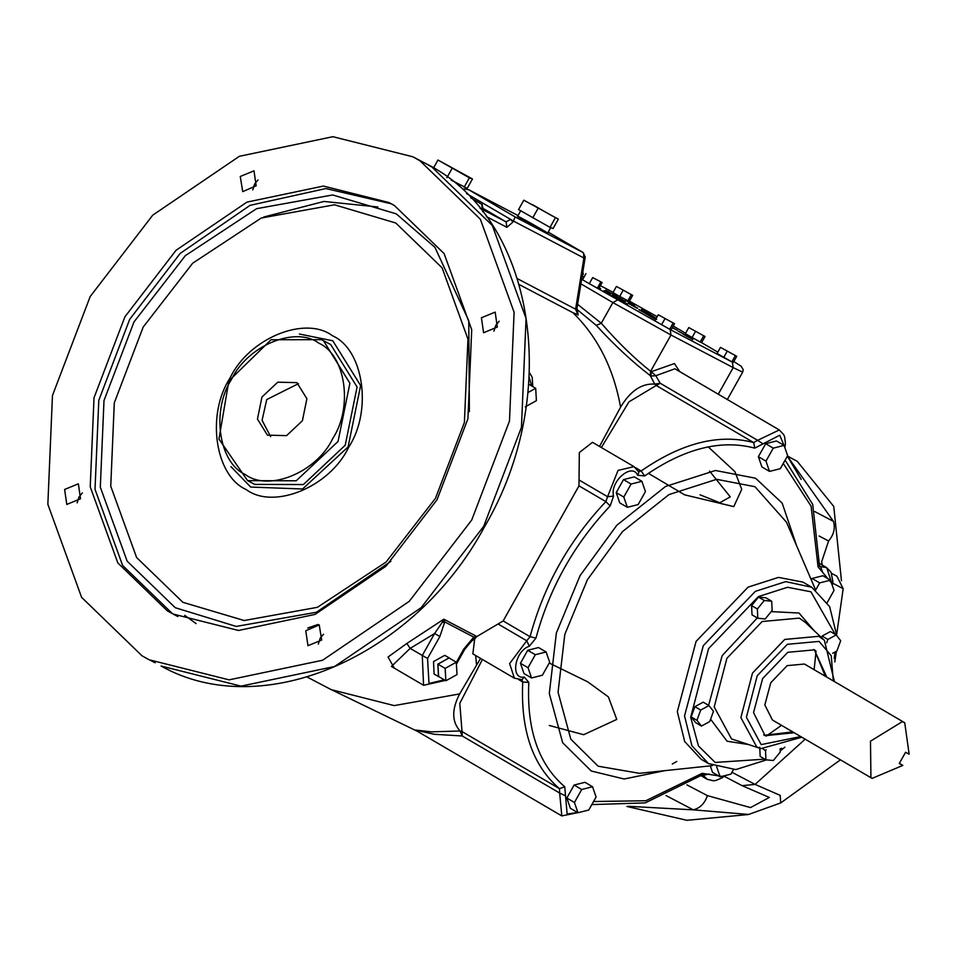 <?xml version="1.0" encoding="UTF-8"?>
<svg xmlns="http://www.w3.org/2000/svg" width="957" height="957" viewBox="0 0 957 957"><rect width="100%" height="100%" fill="white"/><g stroke="black" fill="none" stroke-linecap="round" stroke-linejoin="round"><path stroke-width="1.44" d="M832.662 653.284L836.944 650.963L840.689 640.712L836.179 634.946L827.913 639.443L826.692 642.745M821.549 637.637L822.123 636.058L827.913 639.443M822.123 636.058L830.401 631.56L836.179 634.946M757.812 618.234L752.023 614.849L751.58 605.602L758.518 597.096L765.899 597.826L771.689 601.211L764.296 600.482L757.358 608.987L757.812 618.234L765.193 618.964L772.132 610.446L771.689 601.211M751.58 605.602L757.358 608.987M758.518 597.096L764.296 600.482M701.457 726.064L695.679 722.679L691.157 716.925L694.914 706.673L703.18 702.175L708.958 705.56L700.691 710.058L696.935 720.31L701.457 726.064L709.723 721.578L713.479 711.326L708.958 705.56M694.914 706.673L700.691 710.058M691.157 716.925L696.935 720.31M763.315 749.283L765.504 750.563L765.947 759.81L760.169 756.425L759.726 747.178M766.15 749.774L765.504 750.563M765.947 759.81L773.328 760.54L780.266 752.023L780.111 748.697M710.297 765.863L712.546 772.395L720.131 776.833L730.957 774.105L733.433 769.691M716.602 766.569L720.131 776.833M811.285 579.882L812.086 578.471L822.9 575.731L830.497 580.181L819.671 582.909L815.759 589.883M812.086 578.471L819.671 582.909M826.728 603.436L834.026 590.433L830.497 580.181M769.512 471.394L761.916 466.956L758.387 456.692L765.684 443.701L773.268 448.151L765.971 461.142L769.512 471.394L780.338 468.667L787.623 455.676L784.094 445.412L773.268 448.151M758.387 456.692L765.971 461.142M765.684 443.701L776.51 440.974L784.094 445.412M627.337 507.306L619.741 502.856L616.212 492.604L623.797 497.042L627.337 507.306L638.152 504.566L645.449 491.575L641.92 481.323L631.094 484.051L623.797 497.042M616.212 492.604L623.509 479.601L631.094 484.051M623.509 479.601L634.324 476.873L641.92 481.323M531.554 677.975L542.38 675.235L549.677 662.244L546.136 651.992L535.31 654.72L528.025 667.711L531.554 677.975L523.969 673.525L520.441 663.273L528.025 667.711M520.441 663.273L527.726 650.282L535.31 654.72M527.726 650.282L538.552 647.542L546.136 651.992M588.782 810.005L596.079 797.014L592.539 786.75L581.712 789.489L574.427 802.48L577.956 812.744L588.782 810.005M574.427 802.48L566.843 798.03L570.372 808.294L577.956 812.744M566.843 798.03L574.128 785.039L581.712 789.489M574.128 785.039L584.954 782.312L592.539 786.75M899.257 763.53L905.573 752.286L909.15 754.164L904.724 722.75L902.319 721.65L870.487 741.173L870.918 777.598L872.09 778.388L902.834 765.409L899.257 763.53M899.353 763.375L902.834 765.409M872.114 778.4L772.407 719.987L764.834 704.926L770.768 682.76L787.18 665.629L804.478 664.038L904.724 722.75M792.719 731.89L764.428 735.251M814.431 649.911L825.317 676.228M794.166 732.739L765.133 735.694L753.542 712.606L762.633 678.573L787.802 652.303L814.359 649.863L826.764 677.077M708.491 763.59L701.266 759.368L684.686 741.531L677.317 711.673L696.086 641.405L748.087 587.131L778.484 577.394L802.911 582.107L811.799 587.263L785.709 581.629L755.312 591.366L703.311 645.64L684.542 715.908L691.911 745.766L708.491 763.59L735.789 769.584L766.581 759.87M442.11 622.529L434.598 633.522L422.276 655.497L423.58 685.296L391.413 666.455L410.158 648.403L406.869 643.451L443.809 619.203L442.11 622.529L444.754 621.918L443.809 619.203L476.861 636.537L503.167 620.949L578.973 485.857L579.32 452.577L592.479 442.325L634.001 466.645L618.031 470.401L607.575 496.707L613.581 496.097C609.585 481.706 632.134 462.135 637.601 475.246L644.659 475.952C684.315 448.438 721.016 439.167 754.774 448.139L779.74 435.208L784.022 445.364M601.367 447.529L628.964 401.832L656.227 385.492L654.732 384.092C641.68 383.255 630.304 390.946 620.579 407.168C613.616 368.517 597.766 337.043 573.016 312.748L578.1 314.817M679.733 371.627L674.446 363.552L651.262 371.699L655.796 375.718L650.951 376.029L651.262 371.699L650.616 371.304C634.312 358.349 617.863 342.331 601.271 323.251L596.235 325.344C614.37 345.13 632.398 361.902 650.305 375.646L654.732 384.092L660.186 383.243L655.796 375.718L674.9 368.792L779.297 429.956L757.621 440.328L762.669 443.665M822.362 565.132L821.608 561.903L828.583 540.992C833.786 534.807 835.413 528.264 833.463 521.374L789.25 458.798M836.741 634.084L843.177 588.687L836.873 576.15L831.621 573.399M787.396 456.082L797.277 461.358L833.762 506.468L841.454 580.755M666.06 795.566L693.299 809.849L748.649 814.443L780.709 802.935L780.194 795.375L755.073 784.405L731.973 772.299M549.234 663.022L587.754 681.863L608.389 696.899L616.751 719.425L583.686 734.713L549.27 725.466M708.204 446.871L734.904 471.622L741.747 489.326L733.78 506.612L684.602 494.829L648.391 473.344M700.069 494.805L719.808 502.76L730.263 496.862L709.556 471.095M818.367 560.288L818.343 562.776M476.562 665.103L475.653 655.509M787.36 456.142L801.153 479.349M769.308 797.456L750.527 807.588L707.414 795.638C704.819 803.342 700.117 808.079 693.299 809.849L628.223 806.296M321.516 339.663L330.679 344.52L357.093 386.999L345.214 445.244L303.405 484.541L254.789 484.409L247.612 480.653L296.227 480.785L338.036 441.476L349.903 383.231L323.502 340.764L321.516 339.663L271.022 339.747L228.855 380.958L218.962 439.072L247.612 480.653M302.4 420.757L286.586 435.626L267.434 435.16L257.445 419.082L261.943 397.047L277.757 382.178L296.909 382.644L306.898 398.71L302.4 420.757M270.675 436.655L262.074 420.362L266.728 399.559L298.452 383.661M582.43 274.468L583.303 274.24L582.239 275.58M582.825 272.003L583.303 274.24M532.403 204.583L552.333 215.983L532.403 204.583M558.338 219.153L553.074 228.532L550 227.359L518.55 209.559L523.814 200.18L558.338 219.153L523.814 200.18M550 227.359L555.251 217.981M532.738 217.873L537.99 208.494M521.087 217.897C532.798 223.998 557.189 238.293 544.21 231.45C532.511 225.35 508.119 211.054 521.087 217.897M464.145 187.201L469.397 177.823L472.483 178.995L467.219 188.373L451.13 180.06M472.483 178.995L437.959 160.022L469.397 177.823M446.883 177.715L452.135 168.336M433.509 167.954L437.959 160.022M525.261 406.857L536.399 400.672L535.681 388.291L527.917 392.597M528.455 384.056L535.681 388.291M445.866 680.774L457.003 674.601L456.286 662.208L445.161 668.393L445.866 680.774L438.641 676.539L437.935 664.158L445.161 668.393M437.935 664.158L449.06 657.973L456.286 662.208M529.472 384.642L528.695 384.068M450.077 658.572L449.12 657.878L437.875 664.122L438.414 676.539L439.311 676.934M438.414 676.539L434.083 674.003L433.533 661.586L444.778 655.342L449.288 657.973M610.518 294.098L603.939 290.641L610.339 294.349M608.233 293.105L606.965 292.304L608.197 293.153M603.939 290.641L604.561 291.036M672.352 327.545L677.066 330.153L672.233 327.761M692.844 339.615L682.819 333.909L692.844 339.615M685.451 335.393L691.839 338.91L686.229 335.967M691.839 338.91L691.026 338.407M641.657 309.41L650.509 314.602L641.513 309.661M637.733 308.262L631.596 304.613L637.733 308.262M634.611 305.403L631.345 303.644L634.515 305.57M632.302 304.278L625.376 300.319L632.254 304.35M656.035 318.753L645.377 312.76L655.366 318.43M655.485 318.238L656.119 318.609M653.117 317.126L651.334 316.085L653.045 317.245M653.428 316.432L650.162 314.662L653.332 316.6M651.119 315.308L644.193 311.336L651.071 315.367M656.634 319.351L655.976 318.872M656.263 318.358L653.296 316.671L656.323 318.25M616.798 296.299L605.649 290.15L616.763 296.359M643.571 312.126L644.312 312.508M639.097 309.578L641.525 310.881L639.073 309.637M678.082 331.11L683.896 334.149L678.046 331.17M648.99 315.164L638.881 309.685L648.882 315.355M646.633 314.052L644.851 313.011L646.561 314.183M642.506 310.989L652.004 316.205L642.47 311.049M655.629 319.482L654.851 319.04M654.983 318.801L647.985 315.02L654.983 319.112M655.162 318.777L655.808 319.16M616.236 296.311L622.624 299.828L617.014 296.873M622.624 299.828L621.823 299.314M615.231 295.605L625.256 301.323L615.136 295.785M599.166 287.794L600.625 288.715M600.649 288.655L598.209 287.315M628.51 303.166L637.362 308.357L628.378 303.417M620.638 300.235L611.93 295.294L620.638 300.235M627.577 304.075L617.468 298.596L627.469 304.266M625.22 302.962L623.438 301.922L625.148 303.094M602.12 282.53L598.699 288.619L597.359 288.129L589.273 283.691L592.694 277.602L602.12 282.53L592.694 277.602M705.046 336.493L701.625 342.594L700.177 342.032L685.379 333.658L688.801 327.569L705.046 336.493L688.801 327.569M736.734 356.303L733.313 362.404L731.866 361.854L717.068 353.48L720.489 347.379L736.734 356.303L720.489 347.379M632.685 295.354L629.263 301.443L619.693 296.431L613.018 292.519L616.44 286.43L632.685 295.354L616.44 286.43M674.518 323.693L671.096 329.794L669.649 329.232L654.851 320.858L658.272 314.769L674.518 323.693L658.272 314.769M731.866 361.854L735.287 355.753M723.743 357.392L727.164 351.291M692.055 337.57L695.476 331.481M700.177 342.032L703.598 335.943M597.359 288.129L600.781 282.04M589.273 283.691L582.526 279.743L585.947 273.654M619.693 296.431L623.115 290.33M627.816 300.893L631.237 294.804M669.649 329.232L673.07 323.143M661.526 324.77L664.948 318.681M444.263 679.829L428.999 683.477L427.552 658.452L410.158 648.403L434.598 633.522L439.885 636.477L444.754 621.918L473.775 637.135L463.81 649.025L456.298 662.411M456.405 664.17L464.671 649.432L473.368 638.917L473.775 637.135L476.634 636.776L474.72 638.809L472.842 653.87L514.376 678.19L509.626 663.572L526.733 640.771L529.329 646.238L535.968 638.092C549.438 588.136 574.164 544.078 610.147 505.918L613.581 496.097M473.368 638.917L476.131 637.314M406.869 643.451L388.04 657.016L394.332 668.165M599.513 446.452L620.579 407.156M307.233 677.066L331.218 689.65L394.236 705.608L459.659 693.909L480.558 658.38M459.659 693.909C451.632 709.34 451.764 721.698 460.066 730.981L431.523 731.854L415.147 730.012L434.191 734.27L462.231 735.981L460.066 730.981L462.028 731.567L459.791 703.395L482.424 659.481M184.725 615.339L196.077 623.605M583.483 252.804L583.89 257.995L585.253 256.99L576.975 308.19L575.612 309.195L577.98 315.02M578.124 314.865L576.975 308.19M517.558 278.762L575.612 309.195L583.89 257.995L513.49 221.079L512.928 222.084L510.595 219.392L513.49 221.079L515.093 216.892L468.846 189.797L464.085 188.876M470.688 197.776L482.256 204.595M481.885 204.331L482.172 209.344M482.699 211.676L483.536 210.193L481.957 204.379M466.573 193.601L510.595 219.392L506.097 221.88L506.887 227.335L512.928 222.084M257.995 179.94L254.622 184.019L252.78 189.881M82.362 492.915L78.988 496.994L77.146 502.856M323.526 634.192L320.152 638.271L318.31 644.133M499.159 321.217L495.786 325.296L493.944 331.158M254 170.825L256.153 185.802L242.719 191.627L240.267 176.483L254 170.825M64.621 489.47L78.366 483.811L80.52 498.776L66.787 504.435L64.621 489.47M307.951 645.712L305.785 630.747L319.231 624.921L321.684 640.054L307.951 645.712M497.317 327.079L483.584 332.737L481.419 317.772L495.164 312.114L497.317 327.079M390.911 561.316L316.432 612.253L236.212 626.428L175.251 607.707L127.149 561.161L100.318 487.173L103.99 400.612L134.016 321.887L185.347 255.639L256.608 208.674L332.653 194.965L396.27 213.854L434.945 247.361L468.763 320.715L469.373 411.642M348.599 447.374C372.596 410.876 363.744 349.508 332.498 335.763C305.116 315.152 248.796 338.359 230.099 377.955C206.102 414.441 214.954 475.82 246.2 489.553C273.582 510.165 329.902 486.969 348.599 447.374M299.374 334.029L332.785 340.776L360.622 385.539L348.109 446.931L302.568 488.991L250.698 487.065L230.924 466.621M175.502 615.267L172.093 613.329L122.628 565.455L95.018 489.35L98.798 400.325L129.685 319.351L180.155 253.438L250.076 205.348L325.87 188.553L391.222 203.781M437.05 499.71L385.91 566.257L315.02 614.43L238.508 630.472L173.097 614.035L167.308 610.829L117.831 562.943L90.233 486.85L94.013 397.813L124.9 316.839L176.04 250.291L246.93 202.118L323.442 186.065L388.841 202.501L394.643 205.719L444.108 253.593L471.717 329.698L467.937 418.723L437.05 499.71M672.293 764.009L676.766 761.461M471.729 520.022L509.483 421.056L514.1 312.245L480.366 219.225L419.896 160.704L412.814 156.781L332.88 136.695L239.358 156.302L152.713 215.181L90.209 296.514L52.468 395.492L47.85 504.303L81.584 597.324L142.043 655.832L149.136 659.768L229.07 679.853L322.581 660.246L409.225 601.367L471.729 520.022M800.722 736.579L761.186 744.606L746.4 717.283L757.226 675.75L787.348 644.312L819.108 641.405L831.238 655.724L833.32 680.917M834.42 681.563L824.372 640.293L818.785 636.309L784.764 639.432L752.489 673.106L740.874 717.63L756.724 746.903L760.911 748.637L801.822 737.213M760.911 748.637L731.531 738.924L714.209 706.948L726.889 658.32L762.143 621.524L799.322 618.114L805.423 622.469L824.372 640.293M757.31 617.935L722.14 655.689L708.599 705.357M710.596 719.197L727.069 741.22L747.261 744.343M813.964 630.496L799.011 613.018L771.186 611.607M764.834 759.152L715.154 762.454L698.466 745.958L690.679 717.283L708.599 648.583L758.411 596.594L787.527 587.275L810.926 591.785L835.21 634.383M835.054 651.98L834.205 658.655M781.725 748.23L780.146 749.463M712.427 765.636L639.42 773.328L598.125 766.198L570.815 739.187L558.063 692.222L564.797 634.443L587.407 579.715L622.529 531.566L668.967 494.59L716.649 479.313L754.965 486.706L786.51 522.247L815.508 589.691M796.655 545.861L782.168 503.143L755.587 478.237L715.441 470.485L665.486 486.491L616.846 525.226L580.05 575.671L556.364 632.996L549.306 693.526L562.668 742.728L591.282 771.031L624.155 778.998L664.983 770.636M783.269 463.427L811.105 506.205L818.068 566.855L831.442 582.945M577.538 812.493L567.142 814.06L564.738 786.774C538.552 764.32 526.577 729.533 528.802 682.401L524.34 677.077C509.985 679.781 514.663 650.844 529.329 646.238M721.889 776.39L702.211 773.316L645.819 800.746L593.543 801.523M831.477 582.251L826.728 567.68L820.592 566.556L822.53 572.19M785.111 460.15L812.708 504.411L819.467 565.431L818.068 566.855M819.467 565.91L820.592 566.556L819.551 566.436M644.659 475.952L641.142 470.988C681.659 442.876 719.174 433.401 753.673 442.577L656.227 385.492L660.186 383.243L757.621 440.328L753.673 442.577L754.774 448.139M638.331 471.43L638.809 472.686L637.601 475.246M635.424 467.638L641.142 470.988L638.51 471.526M579.38 480.187L607.575 496.707L605.865 501.612L610.147 505.918M578.973 485.857L605.865 501.612C569.08 540.609 543.815 585.636 530.058 636.704L535.968 638.092M503.167 620.949L530.058 636.704L526.733 640.771L498.537 624.251M514.376 678.19L521.996 679.649L524.34 677.077M521.912 679.661L522.737 681.982L528.802 682.401M518.778 679.661L522.737 681.982C520.452 730.143 532.702 765.696 559.462 788.652L564.738 786.774M579.763 812.278L561.795 815.914L559.678 793.066L462.231 735.981L462.028 731.567L559.462 788.652L559.678 793.066L565.156 795.626M591.821 804.586L645.209 802.899L701.816 775.122L702.211 773.316M702.94 774.56L703.479 775.242L709.269 774.022M702.558 774.692L707.091 779.225L701.038 775.672M832.686 583.184L843.177 588.687M805.184 739.187L755.073 784.405L742.142 785.673L769.201 797.396M797.277 461.358L794.154 459.623M833.463 521.374L814.814 511.588M819.072 536.004L828.583 540.992M707.414 795.638L686.887 784.872M332.749 438.533C316.791 472.339 268.714 492.137 245.339 474.54C218.663 462.817 211.102 410.421 231.594 379.271C247.552 345.465 295.629 325.667 319.004 343.264C345.68 354.987 353.241 407.383 332.749 438.533M685.607 333.275L673.214 326.014L685.595 333.275M629.443 301.12L657.196 316.695L629.443 301.12M582.155 276.106L584.021 277.075L582.155 276.095M613.126 292.328L600.362 285.641L613.126 292.34M582.562 279.683L581.665 279.169M732.416 362.177L733.206 367.62L742.68 372.153L743.206 369.558L741.029 366.136L733.792 361.543L732.416 362.177L670.199 329.555L591.223 284.755M701.266 342.45L717.81 352.14L701.278 342.45M427.552 658.452L439.885 636.477M468.894 643.188L474.72 638.809M519.328 284.612L573.016 312.748M377.919 206.987L323.945 201.449L263.654 217.048M529.161 377.19L531.614 385.91M580.911 283.846L612.875 302.579L617.373 300.079M577.597 304.314L601.271 323.251L612.875 302.579L670.989 334.998L670.199 329.555M650.305 375.646L650.616 371.304L670.989 334.998L733.206 367.62L718.276 394.212M576.856 309.302L596.235 325.344M585.253 256.99L583.184 252.588L548.217 232.108L583.112 252.552L515.093 216.892M506.887 227.335L486.431 216.605M480.103 208.435L482.675 209.774M484.003 208.937L506.097 221.88L483.596 210.085M468.846 189.797L518.024 215.576L468.655 189.701M307.807 627.959L318.131 624.454M143.203 327.043L192.644 263.247L261.273 218.017L334.519 204.798L395.779 223.005L442.11 267.828L467.949 339.089L464.408 422.456L435.495 498.274L386.054 562.082L317.425 607.312L244.179 620.519L182.919 602.324L136.588 557.5L110.749 486.24L114.29 402.873L143.203 327.043M483.704 526.302L521.445 427.324L526.063 318.514L492.329 225.493L431.87 166.985L424.776 163.049C534.855 216.15 563.314 393.088 484.565 526.709C414.788 656.801 262.374 723.061 161.099 666.036L241.032 686.133L334.555 666.515L421.2 607.635L483.704 526.302M155.178 662.782L149.136 659.768M763.698 734.844L765.133 735.694M813.713 649.468L815.161 650.317M816.07 651.095L814.12 669.661M781.51 725.322L766.258 736.112M780.218 750.922L784.896 747.154M834.815 661.945L836.394 651.262M836.837 635.795L829.623 606.63L811.799 587.263M832.279 585.373L832.853 581.401L831.071 572.262L826.716 567.68L819.587 563.506M819.467 565.431L819.359 566.341M784.86 447.649L785.446 443.605L784.632 436.811L783.687 434.598L779.297 429.956M638.57 471.634L634.001 466.645M701.816 775.122L702.761 774.44M725.059 775.589L721.973 777.933L715.716 780.517L713.3 780.78L707.091 779.225M840.437 759.834L780.709 802.935M748.242 814.551L686.923 820.305L626.907 806.452M724.234 776.294L742.142 785.673M789.334 456.956L787.455 455.975M520.799 210.624L517.641 216.246M550.813 227.467L547.655 233.089M445.28 680.427L423.58 685.296M532.774 386.58L532.2 377.321L529.388 372.536M742.68 372.153L727.332 399.512M330.069 689.04L417.204 731.22M415.123 729.988L561.795 815.914M177.882 616.547L173.097 614.035M393.626 205.013L388.841 202.501M412.814 156.781L424.776 163.049"/></g></svg>

